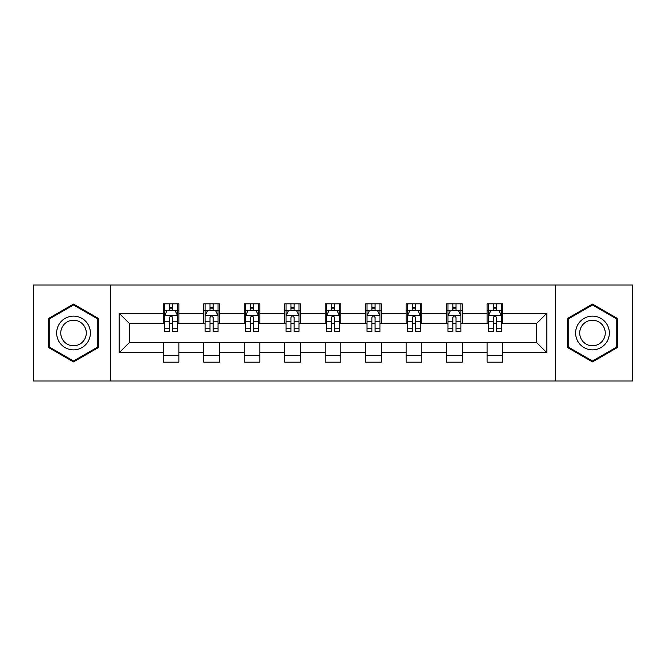 <?xml version="1.0" encoding="UTF-8"?>
<svg xmlns="http://www.w3.org/2000/svg" width="666" height="666" viewBox="0 0 666 666"><rect width="100%" height="100%" fill="white"/><g stroke="black" fill="none" stroke-linecap="round" stroke-linejoin="round"><path stroke-width="1" d="M555.377 381.002L632.7 381.002L632.7 284.998L555.377 284.998L555.377 381.002L110.623 381.002L110.623 284.998L33.3 284.998L33.3 381.002L110.623 381.002M555.377 284.998L110.623 284.998M502.697 313.278L502.697 303.813L487.129 303.813L487.129 313.278L462.221 313.278L462.221 303.813L446.653 303.813L446.653 313.278L421.745 313.278L421.745 303.813L406.177 303.813L406.177 313.278L381.26 313.278L381.26 303.813L365.692 303.813L365.692 313.278L340.784 313.278L340.784 303.813L325.216 303.813L325.216 313.278L300.308 313.278L300.308 303.813L284.74 303.813L284.74 313.278L259.823 313.278L259.823 303.813L244.255 303.813L244.255 313.278L219.347 313.278L219.347 303.813L203.779 303.813L203.779 313.278L178.871 313.278L178.871 303.813L163.303 303.813L163.303 313.278L119.189 313.278L119.189 352.722L129.57 342.341L163.303 342.341L163.303 362.187L178.871 362.187L178.871 342.341L203.779 342.341L203.779 362.187L219.347 362.187L219.347 342.341L244.255 342.341L244.255 362.187L259.823 362.187L259.823 342.341L284.74 342.341L284.74 362.187L300.308 362.187L300.308 342.341L325.216 342.341L325.216 362.187L340.784 362.187L340.784 342.341L365.692 342.341L365.692 362.187L381.26 362.187L381.26 342.341L406.177 342.341L406.177 362.187L421.745 362.187L421.745 342.341L446.653 342.341L446.653 362.187L462.221 362.187L462.221 342.341L487.129 342.341L487.129 362.187L502.697 362.187L502.697 342.341L536.43 342.341L536.43 323.659L502.697 323.659L502.697 313.278L546.811 313.278L546.811 352.722L502.697 352.722M487.129 352.722L462.221 352.722M446.653 352.722L421.745 352.722M406.177 352.722L381.26 352.722M365.692 352.722L340.784 352.722M325.216 352.722L300.308 352.722M284.74 352.722L259.823 352.722M244.255 352.722L219.347 352.722M203.779 352.722L178.871 352.722M163.303 352.722L119.189 352.722M487.129 313.278L487.129 323.659L462.221 323.659L462.221 313.278M446.653 313.278L446.653 323.659L421.745 323.659L421.745 313.278M406.177 313.278L406.177 323.659L381.26 323.659L381.26 313.278M365.692 313.278L365.692 323.659L340.784 323.659L340.784 313.278M325.216 313.278L325.216 323.659L300.308 323.659L300.308 313.278M284.74 313.278L284.74 323.659L259.823 323.659L259.823 313.278M244.255 313.278L244.255 323.659L219.347 323.659L219.347 313.278M203.779 313.278L203.779 323.659L178.871 323.659L178.871 313.278M163.303 313.278L163.303 323.659L129.57 323.659L119.189 313.278M129.57 323.659L129.57 342.341M546.811 352.722L536.43 342.341M536.43 323.659L546.811 313.278M163.303 310.298L164.594 310.298M169.53 310.298L172.644 310.298M177.572 310.298L178.871 310.298M163.303 323.401L164.594 323.401M169.53 323.401L172.644 323.401M177.572 323.401L178.871 323.401M163.303 342.599L178.871 342.599M163.303 355.702L178.871 355.702M203.779 342.599L219.347 342.599M203.779 355.702L219.347 355.702M203.779 310.298L205.078 310.298M210.006 310.298L213.12 310.298M218.048 310.298L219.347 310.298M203.779 323.401L205.078 323.401M210.006 323.401L213.12 323.401M218.048 323.401L219.347 323.401M244.255 342.599L259.823 342.599M244.255 355.702L259.823 355.702M244.255 310.298L245.554 310.298M250.483 310.298L253.596 310.298M258.533 310.298L259.823 310.298M244.255 323.401L245.554 323.401M250.483 323.401L253.596 323.401M258.533 323.401L259.823 323.401M284.74 342.599L300.308 342.599M284.74 355.702L300.308 355.702M284.74 310.298L286.03 310.298M290.967 310.298L294.081 310.298M299.009 310.298L300.308 310.298M284.74 323.401L286.03 323.401M290.967 323.401L294.081 323.401M299.009 323.401L300.308 323.401M325.216 342.599L340.784 342.599M325.216 355.702L340.784 355.702M325.216 310.298L326.515 310.298M331.443 310.298L334.557 310.298M339.485 310.298L340.784 310.298M325.216 323.401L326.515 323.401M331.443 323.401L334.557 323.401M339.485 323.401L340.784 323.401M365.692 342.599L381.26 342.599M365.692 355.702L381.26 355.702M365.692 310.298L366.991 310.298M371.919 310.298L375.033 310.298M379.97 310.298L381.26 310.298M365.692 323.401L366.991 323.401M371.919 323.401L375.033 323.401M379.97 323.401L381.26 323.401M406.177 342.599L421.745 342.599M406.177 355.702L421.745 355.702M406.177 310.298L407.467 310.298M412.404 310.298L415.517 310.298M420.446 310.298L421.745 310.298M406.177 323.401L407.467 323.401M412.404 323.401L415.517 323.401M420.446 323.401L421.745 323.401M446.653 342.599L462.221 342.599M446.653 355.702L462.221 355.702M446.653 310.298L447.952 310.298M452.88 310.298L455.994 310.298M460.922 310.298L462.221 310.298M446.653 323.401L447.952 323.401M452.88 323.401L455.994 323.401M460.922 323.401L462.221 323.401M487.129 342.599L502.697 342.599M487.129 355.702L502.697 355.702M487.129 310.298L488.428 310.298M493.356 310.298L496.47 310.298M501.406 310.298L502.697 310.298M487.129 323.401L488.428 323.401M493.356 323.401L496.47 323.401M501.406 323.401L502.697 323.401M73.518 361.913L98.56 347.461L98.56 318.539L73.518 304.087L48.476 318.539L48.476 347.461L73.518 361.913M617.524 318.539L592.482 304.087L567.44 318.539L567.44 347.461L592.482 361.913L617.524 347.461L617.524 318.539M172.644 307.184L169.53 307.184M177.572 328.188L172.644 328.188L172.644 331.443L177.572 331.443L177.572 315.617L174.975 310.423L167.191 310.423L164.594 315.617L164.594 331.443L169.53 331.443L169.53 328.188L164.594 328.188M164.594 315.617L164.594 303.813M177.572 315.617L177.572 303.813M169.53 310.423L169.53 303.813M172.644 303.813L172.644 310.423M172.644 328.188L172.644 317.557C171.603 315.559 170.563 315.559 169.53 317.557L169.53 328.188M88.128 341.433A16.866 16.866 0 0 0 81.951 318.39A16.866 16.866 0 0 0 58.916 324.567A16.866 16.866 0 0 0 65.085 347.61A16.866 16.866 0 0 0 88.128 341.433M84.582 339.385A12.771 12.771 0 0 0 79.903 321.944A12.771 12.771 0 0 0 62.462 326.615A12.771 12.771 0 0 0 67.133 344.056A12.771 12.771 0 0 0 84.582 339.385M49.259 347.011L49.259 318.989L73.518 304.986L97.777 318.989L97.777 347.011L73.518 361.014L49.259 347.011M592.482 316.134A16.866 16.866 0 0 0 575.615 333A16.866 16.866 0 0 0 592.482 349.866A16.866 16.866 0 0 0 609.348 333A16.866 16.866 0 0 0 592.482 316.134M592.482 320.229A12.771 12.771 0 0 0 579.711 333A12.771 12.771 0 0 0 592.482 345.771A12.771 12.771 0 0 0 605.252 333A12.771 12.771 0 0 0 592.482 320.229M616.741 347.011L592.482 361.014L568.223 347.011L568.223 318.989L592.482 304.986L616.741 318.989L616.741 347.011M213.12 307.184L210.006 307.184M218.048 328.188L213.12 328.188L213.12 331.443L218.048 331.443L218.048 315.617L215.459 310.423L207.667 310.423L205.078 315.617L205.078 331.443L210.006 331.443L210.006 328.188L205.078 328.188M205.078 315.617L205.078 303.813M218.048 315.617L218.048 303.813M210.006 310.423L210.006 303.813M213.12 303.813L213.12 310.423M213.12 328.188L213.12 317.557C212.079 315.559 211.047 315.559 210.006 317.557L210.006 328.188M253.596 307.184L250.483 307.184M258.533 328.188L253.596 328.188L253.596 331.443L258.533 331.443L258.533 315.617L255.935 310.423L248.152 310.423L245.554 315.617L245.554 331.443L250.483 331.443L250.483 328.188L245.554 328.188M245.554 315.617L245.554 303.813M258.533 315.617L258.533 303.813M250.483 310.423L250.483 303.813M253.596 303.813L253.596 310.423M253.596 328.188L253.596 317.557C252.564 315.559 251.523 315.559 250.483 317.557L250.483 328.188M294.081 307.184L290.967 307.184M299.009 328.188L294.081 328.188L294.081 331.443L299.009 331.443L299.009 315.617L296.412 310.423L288.628 310.423L286.03 315.617L286.03 331.443L290.967 331.443L290.967 328.188L286.03 328.188M286.03 315.617L286.03 303.813M299.009 315.617L299.009 303.813M290.967 310.423L290.967 303.813M294.081 303.813L294.081 310.423M294.081 328.188L294.081 317.557C293.04 315.559 291.999 315.559 290.967 317.557L290.967 328.188M334.557 307.184L331.443 307.184M339.485 328.188L334.557 328.188L334.557 331.443L339.485 331.443L339.485 315.617L336.896 310.423L329.104 310.423L326.515 315.617L326.515 331.443L331.443 331.443L331.443 328.188L326.515 328.188M326.515 315.617L326.515 303.813M339.485 315.617L339.485 303.813M331.443 310.423L331.443 303.813M334.557 303.813L334.557 310.423M334.557 328.188L334.557 317.557C333.524 315.559 332.484 315.559 331.443 317.557L331.443 328.188M375.033 307.184L371.919 307.184M379.97 328.188L375.033 328.188L375.033 331.443L379.97 331.443L379.97 315.617L377.372 310.423L369.588 310.423L366.991 315.617L366.991 331.443L371.919 331.443L371.919 328.188L366.991 328.188M366.991 315.617L366.991 303.813M379.97 315.617L379.97 303.813M371.919 310.423L371.919 303.813M375.033 303.813L375.033 310.423M375.033 328.188L375.033 317.557C374.001 315.559 372.96 315.559 371.919 317.557L371.919 328.188M415.517 307.184L412.404 307.184M420.446 328.188L415.517 328.188L415.517 331.443L420.446 331.443L420.446 315.617L417.848 310.423L410.065 310.423L407.467 315.617L407.467 331.443L412.404 331.443L412.404 328.188L407.467 328.188M407.467 315.617L407.467 303.813M420.446 315.617L420.446 303.813M412.404 310.423L412.404 303.813M415.517 303.813L415.517 310.423M415.517 328.188L415.517 317.557C414.477 315.559 413.444 315.559 412.404 317.557L412.404 328.188M455.994 307.184L452.88 307.184M460.922 328.188L455.994 328.188L455.994 331.443L460.922 331.443L460.922 315.617L458.333 310.423L450.541 310.423L447.952 315.617L447.952 331.443L452.88 331.443L452.88 328.188L447.952 328.188M447.952 315.617L447.952 303.813M460.922 315.617L460.922 303.813M452.88 310.423L452.88 303.813M455.994 303.813L455.994 310.423M455.994 328.188L455.994 317.557C454.961 315.559 453.921 315.559 452.88 317.557L452.88 328.188M496.47 307.184L493.356 307.184M501.406 328.188L496.47 328.188L496.47 331.443L501.406 331.443L501.406 315.617L498.809 310.423L491.025 310.423L488.428 315.617L488.428 331.443L493.356 331.443L493.356 328.188L488.428 328.188M488.428 315.617L488.428 303.813M501.406 315.617L501.406 303.813M493.356 310.423L493.356 303.813M496.47 303.813L496.47 310.423M496.47 328.188L496.47 317.557C495.437 315.559 494.397 315.559 493.356 317.557L493.356 328.188M177.506 315.484L164.66 315.484M164.594 310.739L167.033 310.739M175.133 310.739L177.572 310.739M169.53 321.237L164.594 321.237M177.572 321.237L172.644 321.237M172.644 308.833L169.53 308.833M217.982 315.484L205.145 315.484M205.078 310.739L207.517 310.739M215.609 310.739L218.048 310.739M210.006 321.237L205.078 321.237M218.048 321.237L213.12 321.237M213.12 308.833L210.006 308.833M258.466 315.484L245.621 315.484M245.554 310.739L247.993 310.739M256.094 310.739L258.533 310.739M250.483 321.237L245.554 321.237M258.533 321.237L253.596 321.237M253.596 308.833L250.483 308.833M298.942 315.484L286.097 315.484M286.03 310.739L288.47 310.739M296.57 310.739L299.009 310.739M290.967 321.237L286.03 321.237M299.009 321.237L294.081 321.237M294.081 308.833L290.967 308.833M339.419 315.484L326.581 315.484M326.515 310.739L328.954 310.739M337.046 310.739L339.485 310.739M331.443 321.237L326.515 321.237M339.485 321.237L334.557 321.237M334.557 308.833L331.443 308.833M379.903 315.484L367.058 315.484M366.991 310.739L369.43 310.739M377.53 310.739L379.97 310.739M371.919 321.237L366.991 321.237M379.97 321.237L375.033 321.237M375.033 308.833L371.919 308.833M420.379 315.484L407.534 315.484M407.467 310.739L409.906 310.739M418.007 310.739L420.446 310.739M412.404 321.237L407.467 321.237M420.446 321.237L415.517 321.237M415.517 308.833L412.404 308.833M460.855 315.484L448.018 315.484M447.952 310.739L450.391 310.739M458.483 310.739L460.922 310.739M452.88 321.237L447.952 321.237M460.922 321.237L455.994 321.237M455.994 308.833L452.88 308.833M501.34 315.484L488.494 315.484M488.428 310.739L490.867 310.739M498.967 310.739L501.406 310.739M493.356 321.237L488.428 321.237M501.406 321.237L496.47 321.237M496.47 308.833L493.356 308.833"/></g></svg>
